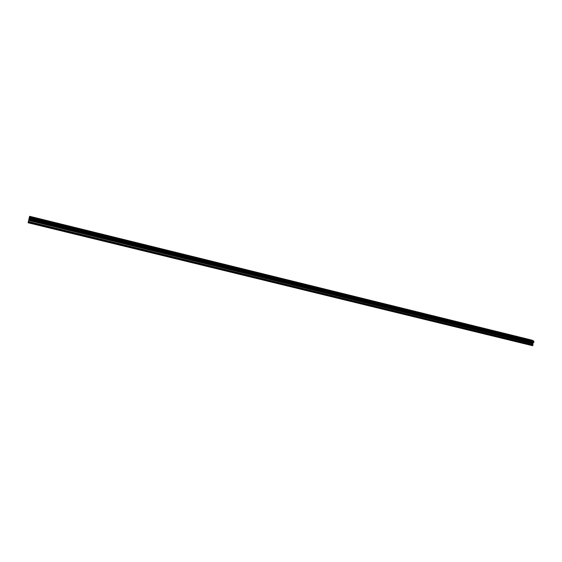 <?xml version="1.0" encoding="UTF-8"?>
<svg xmlns="http://www.w3.org/2000/svg" width="562" height="562" viewBox="0 0 562 562"><rect width="100%" height="100%" fill="white"/><g stroke="black" fill="none" stroke-linecap="round" stroke-linejoin="round"><path stroke-width="0.84" d="M36.326 218.197L39.572 219.068M55.371 222.889L58.673 223.718M56.994 223.114L58.567 223.746L56.994 223.114M74.121 227.505L77.373 228.327M75.68 227.722L77.268 228.362L75.68 227.722M92.575 232.05L95.786 232.872M94.079 232.254L95.68 232.9L94.079 232.254M110.749 236.525L113.91 237.34M112.203 236.721L113.812 237.368L112.203 236.721M128.642 240.929L131.67 241.772M146.268 245.264L149.253 246.107M163.626 249.542L166.668 250.35M164.926 249.718L166.577 250.378L164.926 249.718M180.725 253.75L183.732 254.558M181.976 253.919L183.648 254.586L181.976 253.919M197.571 257.902L200.543 258.703M198.779 258.063L200.458 258.731L198.779 258.063M214.164 261.983L217.108 262.791M215.33 262.145L217.03 262.819L215.33 262.145M230.518 266.016L233.434 266.817M231.649 266.163L233.356 266.845L231.649 266.163M246.711 269.957L249.521 270.786M262.587 273.87L265.306 274.72M278.246 277.726L281.014 278.548M293.68 281.527L296.427 282.349M308.896 285.271L311.559 286.121M323.831 288.994L326.606 289.788M324.752 289.114L326.543 289.816L324.752 289.114M338.633 292.633L341.324 293.455M353.224 296.23L355.957 297.031M354.081 296.343L355.901 297.052L354.081 296.343M367.611 299.771L370.33 300.572M368.44 299.883L370.274 300.593L368.44 299.883M381.865 303.248L384.506 304.07M395.866 306.697L398.451 307.54M409.628 310.119L412.297 310.919M410.379 310.224L412.255 310.941L410.379 310.224M423.305 313.463L425.87 314.298M436.751 316.771L439.315 317.607M450.029 320.045L452.579 320.881M463.741 323.382L465.666 324.105L463.741 323.382M463.123 323.269L465.666 324.105M476.014 326.473L478.627 327.274M476.653 326.557L478.592 327.288L476.653 326.557M488.778 329.613L491.385 330.421M489.397 329.697L491.343 330.435L489.397 329.697M501.409 332.704L503.974 333.526M513.816 335.781L516.373 336.603M526.095 338.809L528.68 339.61M526.664 338.886L528.645 339.624L526.664 338.886M28.1 222.756L532.551 345.7L532.994 343.122L533.893 342.068L533.689 340.958L531.736 340.087L29.61 216.3L28.1 222.756L28.866 219.447M28.88 219.356L28.992 218.941M28.929 219.243L28.711 220.128L28.929 219.243M28.971 218.892L29.61 216.3M533.689 340.958L29.561 216.777M533.703 341.162L29.505 217.016M533.127 342.961L28.936 219.328M533.078 343.01L28.915 219.405M532.797 345.504L28.177 222.454M533.71 341.064L29.533 216.897M533.816 341.696L29.364 217.627M533.844 341.745L29.357 217.677M533.9 341.984L29.294 217.951M533.893 342.068L29.266 218.049M533.781 342.427L29.154 218.506M533.738 342.497L29.133 218.597M533.563 342.637L29.069 218.815M533.514 342.651L29.062 218.85M533.05 343.038L28.908 219.44M532.994 343.122L28.873 219.566M532.811 343.698L28.697 220.297M532.804 343.803L28.662 220.43M533.008 344.752L28.416 221.505M533.001 344.864L28.381 221.639"/></g></svg>
